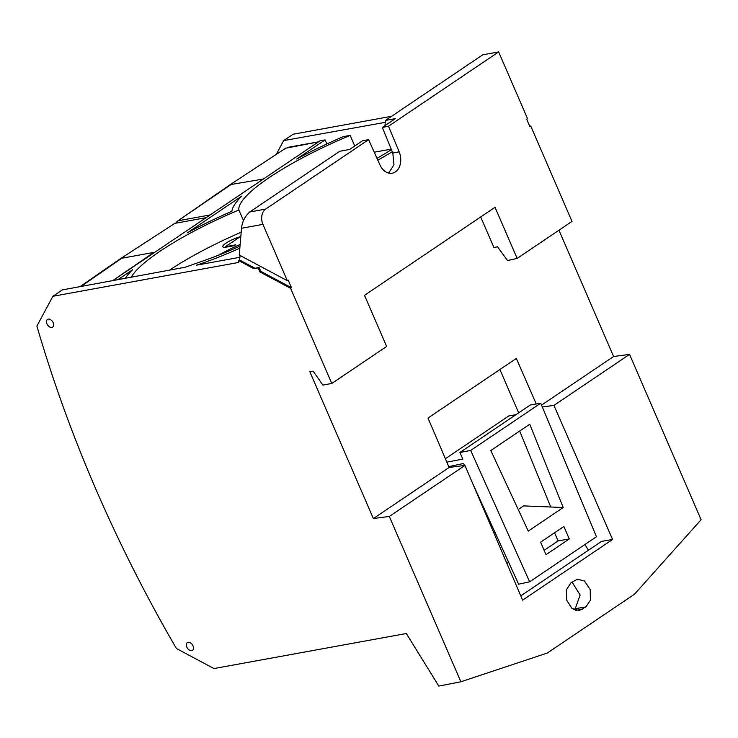 <?xml version="1.0" encoding="UTF-8"?>
<svg xmlns="http://www.w3.org/2000/svg" width="738" height="738" viewBox="0 0 738 738"><rect width="100%" height="100%" fill="white"/><g stroke="black" fill="none" stroke-linecap="round" stroke-linejoin="round"><path stroke-width="1.11" d="M569.275 538.961L563.878 526.48L540.603 542.181L546.009 554.653L569.275 538.961L558.103 540.899L554.533 532.781M544.137 550.327L558.103 540.899M495.069 532.541L493.648 532.467M519.69 431.029L550.742 507.006L523.629 505.89L518.242 509.534M563.214 507.523L528.26 531.102L490.807 450.512L529.764 424.239L563.214 507.523L550.742 507.006M540.742 403.179L470.687 450.438L529.626 581.821L596.452 536.747L540.742 403.179L530.327 404.987L459.922 452.486L462.837 459.091L446.85 462.136M515.954 414.682L508.814 415.928L445.392 458.713M508.62 562.264L506.895 563.426M499.903 369.535L518.666 412.856M491.536 527.541L492.495 526.895M493.556 529.22L492.228 529.146M470.687 450.438L459.922 452.486M542.338 406.998L553.924 405.402L612.577 539.469L601.553 541.388L520.788 595.87M449.128 467.458L464.949 465.42L389.323 516.443L373.373 518.565L449.128 467.458L427.985 418.049L516.332 358.447L536.249 403.963M588.481 550.207L584.92 544.524M553.924 405.402L629.551 354.388L701.1 519.727L634.505 594.21L547.273 653.056L460.872 681.783L438.815 686.082L406.324 633.518L213.974 668.554L176.419 648.508A1019.492 666.082 -124 0 1 36.9 326.095L52.878 296.289L238.614 262.451L238.771 260.634L239.638 260.034L240.034 255.449M612.577 539.469L522.615 600.151L464.949 465.42M629.551 354.388L613.601 356.509L558.952 230.219M541.544 405.116L613.601 356.509M529.367 125.478L530.834 126.263L572.005 221.418L517.154 258.42L507.532 260.532L497.495 246.787L493.943 247.571L480.696 216.954M373.373 518.565L309.849 371.758L313.133 371.159L322.884 385.088L331.777 383.465L386.638 346.463L364.507 295.329L495.023 207.286L517.154 258.42M573.86 609.625L575.225 608.712L580.142 595.031L572.033 582.079M385.282 122.342L283.65 140.617L293.106 134.233L391.601 116.29M570.963 582.799L566.387 589.773L566.664 600.151L571.913 608.352L579.229 610.538L585.898 606.894L590.372 600.28L590.225 589.634L584.496 581L577.439 579.192L570.963 582.799M384.968 125.608L385.467 120.432L482.735 54.815L498.657 51.918L527.532 118.643L526.674 119.252L529.958 126.835L530.834 126.263M112.84 280.597L320.043 140.81L325.08 139.906L326.833 143.975M325.08 139.906L296.759 159.011A131.189 27.352 156.6 0 1 343.235 136.65L350.209 135.395L354.747 146.004M374.231 152.203L391.214 149.15M283.65 140.617L276.252 154.399M285.827 148.126L229.546 185.1L177.268 221.289L231.086 184.491L263.374 179.048M318.521 141.844L287.497 147.416M318.401 141.917L285.68 148.209L318.401 141.917M377.828 160.22L392.302 151.788M240.007 246.086A88.302 18.413 -23.4 0 1 206.419 259.73L185.238 267.23L62.324 289.914L52.878 296.289M51.854 327.441A4.631 3.026 -124 0 0 52.675 327.1A4.631 3.026 -124 0 0 52.878 322.109A4.631 3.026 -124 0 0 48.247 319.12A4.631 3.026 -124 0 0 47.5 319.416A4.631 3.026 -124 0 0 47.186 324.388A4.631 3.026 -124 0 0 51.854 327.441M125.285 278.291A131.189 27.352 156.6 0 1 132.536 269.794L117.923 279.656M243.531 220.542L238.854 209.998A123.689 25.793 -23.4 0 0 160.054 251.234A123.689 25.793 -23.4 0 0 131.244 277.193M188.107 642.309A4.631 3.026 -124 0 0 187.351 642.604A4.631 3.026 -124 0 0 187.046 647.577A4.631 3.026 -124 0 0 191.705 650.63A4.631 3.026 -124 0 0 192.535 650.279A4.631 3.026 -124 0 0 192.738 645.298A4.631 3.026 -124 0 0 188.107 642.309M259.896 271.916L290.606 288.318L291.473 287.728L260.754 271.326L259.01 267.294L253.798 268.66L258.143 267.876L259.896 271.916L260.754 271.326M258.143 267.876L259.01 267.294M241.529 228.273C242.202 221.76 244.942 216.326 249.776 211.972L265.698 209.066A11.587 8.432 79.7 0 0 262.931 224.37L287.303 280.698L239.241 255.034L241.529 228.273L262.931 224.37M265.698 209.066L368.603 139.657L362.607 140.7L349.609 149.473L339.766 151.262L249.776 211.972M399.175 151.853L388.492 126.235L382.302 127.416L392.819 153.052L399.175 151.853A15.35 11.171 79.7 0 1 391.979 173.246A15.35 11.171 79.7 0 1 379.904 164.851L368.603 139.657M376.97 158.319A88.302 18.413 -23.4 0 0 391.398 149.593M239.832 248.18A97.065 20.24 156.6 0 1 196.4 265.21L239.878 257.294M350.209 135.395A123.689 25.793 -23.4 0 0 269.232 177.581A123.689 25.793 -23.4 0 0 238.854 209.998M231.926 211.262A131.189 27.352 156.6 0 1 241.889 196.031L187.406 232.784A131.189 27.352 156.6 0 1 231.926 211.262M226.04 247.156L225.745 246.474L239.011 237.535A11.125 2.315 -23.4 0 1 240.782 237.064M225.745 246.474A11.125 2.315 -23.4 0 0 227.738 246.289L235.809 244.813A76.466 15.941 -23.4 0 0 233.78 245.763L226.575 247.073A12.98 2.703 -23.4 0 1 222.811 246.732A12.98 2.703 -23.4 0 1 228.337 241.713A12.98 2.703 -23.4 0 1 240.828 236.547M240.145 244.444A69.51 14.492 -23.4 0 0 218.144 255.357M388.677 173.098L393.963 164.703L392.819 153.052M385.467 120.432L395.31 118.643L382.302 127.416M287.303 280.698L288.189 280.126L291.473 287.728M239.638 260.034L254.702 268.079M253.798 268.66L238.771 260.634M241.197 232.202A123.495 25.747 -23.4 0 0 169.592 270.117M388.492 126.235L498.657 51.918M290.606 288.318L331.777 383.465M389.323 516.443L460.872 681.783M529.626 581.821L518.62 584.192L472.348 482.707M448.787 466.637L463.575 463.455L464.497 465.484M308.65 148.504L217.378 210.072M154.021 252.811L199.297 222.267M80.977 286.473L121.733 258.254L153.845 252.405L112.73 280.615M206.114 217.673L174.814 223.374L120.193 258.863L80.073 286.639M210.182 214.924L178.891 220.625M175.727 223.208L177.268 221.289M174.814 223.374L120.193 258.863M575.806 610.372L582.411 609.247M227.968 246.815L227.738 246.289M575.225 608.712L585.898 606.894M285.957 148.024L229.546 185.09"/></g></svg>
